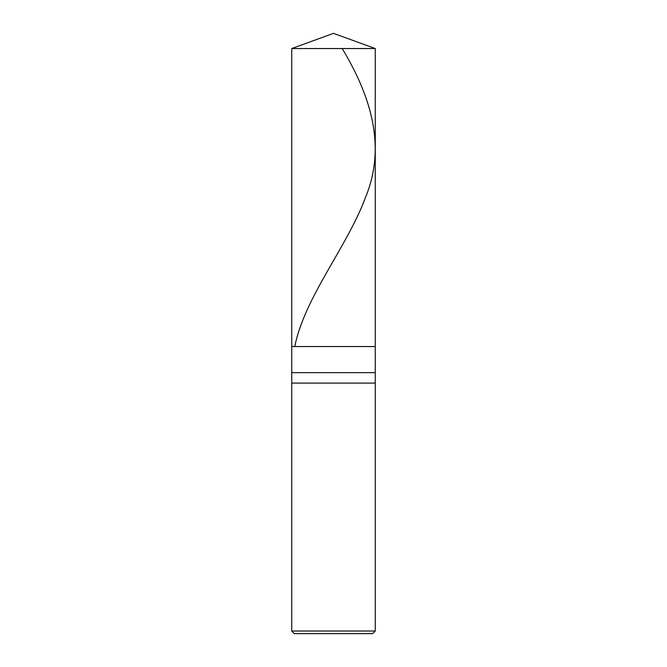 <?xml version="1.0" encoding="UTF-8"?>
<svg xmlns="http://www.w3.org/2000/svg" width="667" height="667" viewBox="0 0 667 667"><rect width="100%" height="100%" fill="white"/><g stroke="black" fill="none" stroke-linecap="round" stroke-linejoin="round"><path stroke-width="1" d="M291.737 48.549L333.5 33.35L375.263 48.549L291.737 48.549L375.263 48.549L375.263 346.548L291.737 346.548L291.737 48.549L291.737 346.548L375.263 346.548L375.263 48.549L333.5 33.35L291.737 48.549M375.263 346.548L291.737 346.548L375.263 346.548L375.263 372.653L291.737 372.653L291.737 346.548L291.737 372.653L375.263 372.653L375.263 383.091L291.737 383.091L291.737 372.653L291.737 383.091L375.263 383.091L375.263 631.04L291.737 631.04L291.737 383.091L291.737 631.04L375.263 631.04L372.653 633.65L294.347 633.65L291.737 631.04L294.347 633.65L372.653 633.65L375.263 631.04L375.263 346.548M342.213 48.549C372.044 98.132 385.96 147.707 365.549 197.29C347.224 246.873 305.086 296.456 294.864 346.031"/></g></svg>
